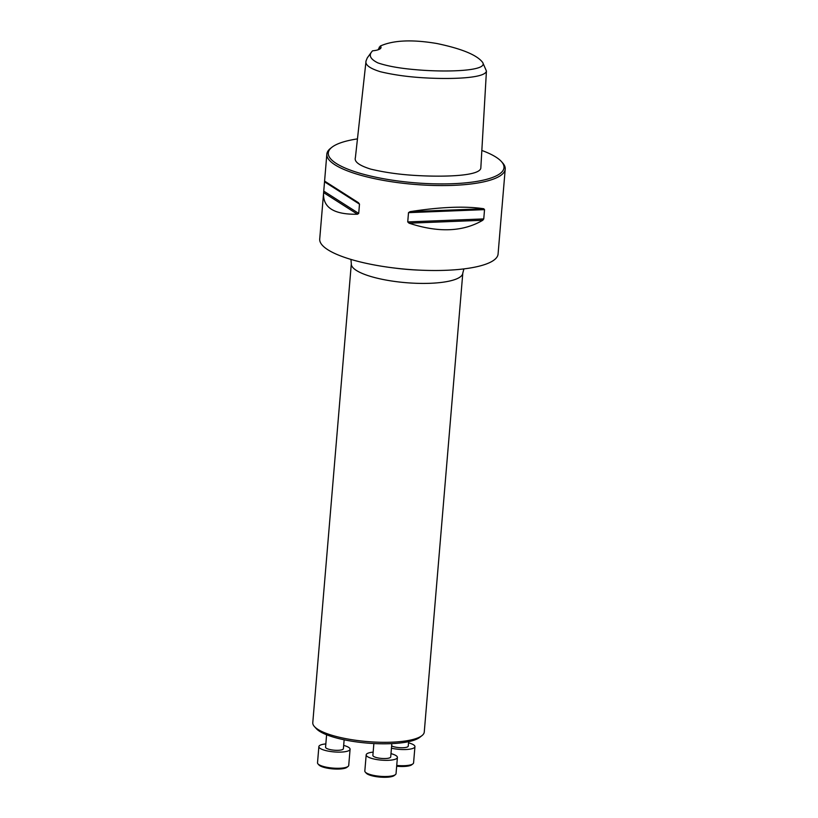 <?xml version="1.0" encoding="UTF-8"?>
<svg xmlns="http://www.w3.org/2000/svg" width="818" height="818" viewBox="0 0 818 818"><rect width="100%" height="100%" fill="white"/><g stroke="black" fill="none" stroke-linecap="round" stroke-linejoin="round"><path stroke-width="1.23" d="M421.965 735.617L419.746 737.355A53.794 13.742 -175.2 0 1 349.726 740.863A53.794 13.742 -175.2 0 1 316.351 728.674L314.449 726.588A55.941 14.284 4.8 0 0 349.153 739.257A55.941 14.284 4.8 0 0 421.965 735.617A55.941 14.284 4.8 0 0 424.266 732.018L462.804 273.11A55.941 14.284 -175.2 0 1 405.861 282.67A55.941 14.284 -175.2 0 1 351.321 263.744L312.783 722.652A55.941 14.284 4.8 0 0 314.449 726.588M380.319 46.023C393.427 40.174 412.313 39.346 436.955 43.528C461.966 48.773 477.211 55.092 482.702 62.505C488.162 71.258 445.084 72.465 414.634 69.591C399.266 68.262 387.006 66.023 377.855 62.884C370.677 59.305 368.611 55.624 371.658 51.861L372.538 50.818A19.018 4.857 -175.2 0 0 380.258 48.743A19.018 4.857 -175.2 0 0 380.319 46.023L378.008 49.826M482.702 62.505L486.434 71.054C485.289 78.272 451.792 79.366 425.81 77.915C409.204 77.045 394.082 74.99 380.431 71.739C369.675 68.405 364.879 64.796 366.055 60.88L367.302 57.863L371.658 51.861M486.434 71.054L480.81 168.263C479.195 176.064 444.44 177.046 417.875 175.584C400.892 174.715 385.196 172.567 370.779 169.142C359.184 165.512 354.061 161.688 355.39 157.669L366.055 60.88M501.884 208.437L498.08 254.02A89.499 22.863 -175.2 0 1 421.853 270.237A89.499 22.863 -175.2 0 1 392.17 267.752A89.499 22.863 -175.2 0 1 377.906 265.605A89.499 22.863 -175.2 0 1 319.715 239.04L324.593 181.095L358.448 202.7L359.491 204.132L358.713 213.416L357.476 214.224C334.388 214.705 323.069 207.792 323.539 193.508M357.466 138.886A88.16 22.515 4.8 0 0 331.914 147.26L330.523 148.355A89.499 22.863 4.8 0 0 326.842 154.111A89.499 22.863 4.8 0 0 385.043 180.676A89.499 22.863 4.8 0 0 505.217 169.091A89.499 22.863 4.8 0 0 502.549 162.802L501.362 161.494A88.16 22.515 4.8 0 0 481.833 150.451M408.509 212.649L410.053 211.657C440.605 206.923 465.166 205.952 483.735 208.743L484.532 209.633L483.755 218.917L482.773 220.267C462.988 231.872 438.428 232.854 409.082 223.191L407.732 221.934L408.509 212.649L484.532 209.633M501.904 208.488L505.217 169.091M331.914 147.26A88.16 22.515 4.8 0 0 385.615 179.091A88.16 22.515 4.8 0 0 474.798 181.729A88.16 22.515 4.8 0 0 501.362 161.494M379.562 49.192A17.904 4.571 4.8 0 0 379.838 48.507A17.904 4.571 4.8 0 0 379.225 47.168M344.143 739.799L343.396 748.685A8.947 2.29 -175.2 0 1 331.382 749.84A8.947 2.29 -175.2 0 1 325.564 747.182L326.597 734.779M325.83 743.91A15.665 3.998 4.8 0 0 318.867 746.619A15.665 3.998 4.8 0 0 334.143 751.916A15.665 3.998 4.8 0 0 350.084 749.247A15.665 3.998 4.8 0 0 343.672 745.413M318.867 746.619L317.517 762.785A15.665 3.998 4.8 0 0 317.977 763.889A15.665 3.998 4.8 0 0 332.783 768.082A15.665 3.998 4.8 0 0 348.079 766.415A15.665 3.998 4.8 0 0 348.724 765.413L350.084 749.247M348.079 766.415L346.924 767.325A14.54 3.712 -175.2 0 1 332.721 768.879A14.54 3.712 -175.2 0 1 318.969 764.983L317.977 763.889M391.832 743.634L390.718 756.906A8.947 2.29 -175.2 0 1 378.693 758.061A8.947 2.29 -175.2 0 1 372.875 755.403L373.877 743.552M373.151 752.131A15.665 3.998 4.8 0 0 366.188 754.84A15.665 3.998 4.8 0 0 381.464 760.137A15.665 3.998 4.8 0 0 397.405 757.468A15.665 3.998 4.8 0 0 390.994 753.634M366.188 754.84L364.828 771.006A15.665 3.998 4.8 0 0 365.298 772.11A15.665 3.998 4.8 0 0 380.104 776.302A15.665 3.998 4.8 0 0 395.401 774.636A15.665 3.998 4.8 0 0 396.045 773.634L397.405 757.468M395.401 774.636L394.245 775.546A14.54 3.712 -175.2 0 1 380.043 777.1A14.54 3.712 -175.2 0 1 366.29 773.204L365.298 772.11M408.622 741.66L408.243 746.108A8.947 2.29 -175.2 0 1 396.229 747.263A8.947 2.29 -175.2 0 1 391.638 745.924M391.444 748.204A15.665 3.998 4.8 0 0 414.941 746.67A15.665 3.998 4.8 0 0 408.519 742.836M396.74 765.433A15.665 3.998 4.8 0 0 412.937 763.848A15.665 3.998 4.8 0 0 413.581 762.836L414.941 746.67M412.937 763.848L411.771 764.758A14.54 3.712 -175.2 0 1 396.669 766.221M410.053 211.657L483.735 208.743M407.732 221.934L483.755 218.917M409.082 223.191L482.773 220.267M324.572 181.852L359.491 204.132M323.795 191.136L358.713 213.416M323.631 192.619L357.476 214.224M392.17 267.752L395.523 268.171A69.203 17.679 4.8 0 0 418.479 270.104L421.853 270.237M324.582 181.105L326.842 154.111M350.953 259.418L351.321 263.744M463.888 268.907L462.804 273.11"/></g></svg>
